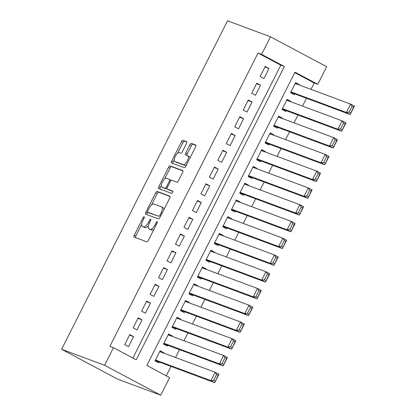 <?xml version="1.0" encoding="UTF-8"?>
<svg xmlns="http://www.w3.org/2000/svg" width="416" height="416" viewBox="0 0 416 416"><rect width="100%" height="100%" fill="white"/><g stroke="black" fill="none" stroke-linecap="round" stroke-linejoin="round"><path stroke-width="0.62" d="M144.175 216.752A1.29 0.52 -61.9 0 0 143.104 217.719L134.274 235.196A1.846 0.744 -61.9 0 0 134.108 237.089A1.846 0.744 -61.9 0 0 134.144 237.104L146.801 241.81A1.846 0.744 -61.9 0 0 148.335 240.427L157.165 222.95A1.29 0.52 -61.9 0 0 157.279 221.629A1.29 0.52 -61.9 0 0 157.253 221.614A1.29 0.52 -61.9 0 0 156.182 222.586L155.038 224.848A5.907 2.382 -61.9 0 1 150.129 229.273L149.074 228.883A5.907 2.382 -61.9 0 1 148.954 228.826A5.907 2.382 -61.9 0 1 149.484 222.778L150.623 220.516A1.29 0.52 -61.9 0 0 150.738 219.196A1.29 0.52 -61.9 0 0 150.717 219.185A1.29 0.52 -61.9 0 0 149.64 220.152L148.496 222.414A5.907 2.382 -61.9 0 1 143.588 226.84L142.532 226.45A5.907 2.382 -61.9 0 1 142.418 226.398A5.907 2.382 -61.9 0 1 142.943 220.345L144.087 218.083A1.29 0.52 -61.9 0 0 144.201 216.762A1.29 0.52 -61.9 0 0 144.175 216.752M186.472 143.52A1.846 0.744 -61.9 0 0 186.633 141.632A1.846 0.744 -61.9 0 0 186.597 141.617L183.045 140.296A1.846 0.744 -61.9 0 0 181.511 141.679L171.709 161.091A1.846 0.744 -61.9 0 0 171.543 162.978A1.846 0.744 -61.9 0 0 171.579 162.994L184.236 167.705A1.846 0.744 -61.9 0 0 185.77 166.322L195.577 146.91A1.846 0.744 -61.9 0 0 195.738 145.018A1.846 0.744 -61.9 0 0 195.702 145.002L191.412 143.406A1.846 0.744 -61.9 0 0 189.878 144.789L185.682 153.098A1.846 0.744 -61.9 0 0 185.52 154.986A1.846 0.744 -61.9 0 0 185.557 155.007L187.684 155.797A4.935 1.992 -61.9 0 1 187.782 155.839A4.935 1.992 -61.9 0 1 187.278 161.013A4.935 1.992 -61.9 0 1 183.238 164.596L174.907 161.496A4.935 1.992 -61.9 0 1 174.808 161.455A4.935 1.992 -61.9 0 1 175.308 156.276A4.935 1.992 -61.9 0 1 179.348 152.698L180.742 153.213A1.846 0.744 -61.9 0 0 182.276 151.83L186.472 143.52M132.881 358.02L280.8 65.187L258.034 53.056L261.612 54.387L270.504 36.79L227.526 20.8L61.594 349.279L117.759 379.21L160.742 395.2L169.629 377.603L146.858 365.472L295.012 72.181L317.777 84.318L326.669 66.721L270.504 36.79M258.034 53.056L109.881 346.341L113.464 347.672L104.577 365.269L61.594 349.279M157.206 191.454A1.846 0.744 -61.9 0 0 155.667 192.837L145.865 212.248A1.846 0.744 -61.9 0 0 145.699 214.141A1.846 0.744 -61.9 0 0 145.735 214.157L158.392 218.863A1.846 0.744 -61.9 0 0 159.926 217.48L169.733 198.068A1.846 0.744 -61.9 0 0 169.894 196.18A1.846 0.744 -61.9 0 0 169.858 196.165L157.206 191.454L158.72 192.265A1.846 0.744 -61.9 0 0 157.186 193.648L151.46 204.984M158.787 186.67L168.589 167.258A1.846 0.744 -61.9 0 1 170.123 165.875L182.78 170.581A1.846 0.744 -61.9 0 1 182.816 170.602A1.846 0.744 -61.9 0 1 182.655 172.489L178.459 180.799A1.846 0.744 -61.9 0 1 176.925 182.182L171.792 180.268A1.846 0.744 -61.9 0 0 170.258 181.652L167.471 187.164A1.846 0.744 -61.9 0 0 167.31 189.056A1.846 0.744 -61.9 0 0 167.346 189.072L172.687 191.058A1.29 0.52 -61.9 0 1 172.713 191.074A1.29 0.52 -61.9 0 1 172.583 192.426A1.29 0.52 -61.9 0 1 171.527 193.362L158.657 188.578A1.846 0.744 -61.9 0 1 158.621 188.557A1.846 0.744 -61.9 0 1 158.787 186.67L160.306 187.476L161.335 185.442M299.218 84.984L299.385 84.661L295.329 83.153M299.385 84.661L295.589 82.638L290.508 92.695L294.304 94.718L294.726 93.881M290.753 101.743L290.919 101.421L286.863 99.913M290.919 101.421L287.123 99.398L282.043 109.455L285.839 111.478L286.26 110.64M282.287 118.503L282.454 118.18L278.398 116.672M282.454 118.18L278.658 116.158L273.577 126.214L277.373 128.237L277.794 127.4M273.822 135.262L273.988 134.94L269.932 133.432M273.988 134.94L270.192 132.917L265.112 142.974L268.908 144.997L269.329 144.154M265.356 152.022L265.522 151.7L261.466 150.192M265.522 151.7L261.726 149.677L256.646 159.734L260.442 161.756L260.863 160.914M256.89 168.782L257.057 168.459L253.001 166.951M257.057 168.459L253.261 166.436L248.18 176.493L251.976 178.511L252.398 177.674M248.425 185.541L248.591 185.219L244.535 183.711M248.591 185.219L244.795 183.196L239.715 193.248L243.511 195.27L243.932 194.433M239.959 202.301L240.126 201.978L236.07 200.465M240.126 201.978L236.33 199.956L231.249 210.007L235.045 212.03L235.466 211.193M231.494 219.06L231.66 218.733L227.604 217.225M231.66 218.733L227.864 216.715L222.784 226.767L226.58 228.79L227.001 227.952M223.028 235.82L223.189 235.492L219.138 233.984M223.189 235.492L219.398 233.47L214.318 243.526L218.114 245.549L218.535 244.712M214.562 252.58L214.724 252.252L210.673 250.744M214.724 252.252L210.933 250.229L205.852 260.286L209.648 262.309L210.07 261.472M206.097 269.339L206.258 269.012L202.207 267.504M206.258 269.012L202.467 266.989L197.387 277.046L201.183 279.068L201.604 278.231M197.631 286.094L197.792 285.771L193.742 284.263M197.792 285.771L194.002 283.748L188.921 293.805L192.717 295.828L193.138 294.991M189.166 302.853L189.327 302.531L185.276 301.023M189.327 302.531L185.536 300.508L180.456 310.565L184.252 312.588L184.673 311.75M180.7 319.613L180.861 319.29L176.81 317.782M180.861 319.29L177.07 317.268L171.99 327.324L175.786 329.347L176.207 328.51M172.234 336.372L172.396 336.05L168.345 334.542M172.396 336.05L168.605 334.027L163.524 344.084L167.32 346.107L167.742 345.27M129.776 334.61L124.696 344.666L128.492 346.684L133.572 336.632L129.776 334.61M138.242 317.85L133.162 327.907L136.958 329.93L142.038 319.873L138.242 317.85M146.708 301.09L141.627 311.147L145.423 313.17L150.504 303.113L146.708 301.09M155.173 284.331L150.093 294.388L153.889 296.41L158.969 286.354L155.173 284.331M163.639 267.571L158.564 277.628L162.354 279.651L167.435 269.594L163.639 267.571M172.104 250.812L167.029 260.868L170.82 262.891L175.9 252.834L172.104 250.812M180.57 234.052L175.495 244.109L179.286 246.132L184.366 236.075L180.57 234.052M189.036 217.292L183.96 227.349L187.751 229.372L192.832 219.315L189.036 217.292M197.501 200.533L192.426 210.59L196.217 212.612L201.297 202.556L197.501 200.533M205.967 183.778L200.892 193.83L204.682 195.853L209.763 185.796L205.967 183.778M214.432 167.019L209.357 177.07L213.148 179.093L218.228 169.042L214.432 167.019M222.898 150.259L217.823 160.311L221.614 162.334L226.694 152.282L222.898 150.259M231.364 133.5L226.288 143.556L230.079 145.574L235.16 135.522L231.364 133.5M239.829 116.74L234.754 126.797L238.545 128.82L243.625 118.763L239.829 116.74M248.295 99.98L243.22 110.037L247.01 112.06L252.091 102.003L248.295 99.98M256.76 83.221L251.685 93.278L255.476 95.3L260.556 85.244L256.76 83.221M263.942 78.541L269.022 68.484L265.226 66.461L260.151 76.518L263.942 78.541M166.275 375.814L171.033 366.402M175.526 357.505L179.499 349.643M183.992 340.751L187.964 332.883M192.457 323.991L196.43 316.124M200.923 307.232L204.896 299.364M209.388 290.472L213.361 282.604M217.854 273.712L221.827 265.845M226.32 256.953L230.292 249.085M234.785 240.193L238.758 232.326M243.251 223.434L247.224 215.566M251.716 206.674L255.689 198.806M260.182 189.914L264.155 182.052M268.648 173.155L272.62 165.292M277.113 156.395L281.086 148.533M285.579 139.636L289.552 131.773M294.044 122.881L298.017 115.014M302.51 106.122L306.483 98.254M310.976 89.362L314.2 82.987L294.783 72.639M163.769 353.132L163.93 352.81L160.139 350.787L155.059 360.844L158.855 362.866L159.276 362.024M314.2 82.987L317.777 84.318M113.464 347.672L136.235 359.809L284.383 66.524L261.612 54.387M104.577 365.269L160.742 395.2M280.8 65.187L284.383 66.524M163.93 352.81L159.879 351.302M133.572 336.632L129.516 335.124M142.038 319.873L137.982 318.365M150.504 303.113L146.448 301.605M158.969 286.354L154.913 284.846M167.435 269.594L163.379 268.086M175.9 252.834L171.844 251.326M184.366 236.075L180.31 234.567M192.832 219.315L188.776 217.807M201.297 202.556L197.241 201.048M209.763 185.796L205.707 184.288M218.228 169.042L214.178 167.528M226.694 152.282L222.643 150.774M235.16 135.522L231.109 134.014M243.625 118.763L239.574 117.255M252.091 102.003L248.04 100.495M260.556 85.244L256.506 83.736M269.022 68.484L264.971 66.976M143.827 227.136A5.907 2.382 -61.9 0 0 143.936 227.204A5.907 2.382 -61.9 0 0 144.05 227.256L142.532 226.45M148.413 225.711A5.907 2.382 -61.9 0 1 145.106 227.651L144.05 227.256M150.363 229.57A5.907 2.382 -61.9 0 0 150.472 229.637A5.907 2.382 -61.9 0 0 150.592 229.689L149.074 228.883M154.066 229.091A5.907 2.382 -61.9 0 1 151.648 230.084L150.592 229.689M141.726 224.255L135.793 236.007A1.846 0.744 -61.9 0 0 135.424 237.583M170.097 196.498L158.72 192.265M147.81 212.212L147.384 213.06A1.846 0.744 -61.9 0 0 147.02 214.63M147.763 210.808A1.29 0.52 -61.9 0 0 147.649 212.129A1.29 0.52 -61.9 0 0 147.675 212.139L158.782 216.273A1.29 0.52 -61.9 0 0 159.858 215.306L161.06 212.919A5.907 2.382 -61.9 0 0 161.59 206.872A5.907 2.382 -61.9 0 0 161.47 206.82L153.878 203.996A5.907 2.382 -61.9 0 0 148.97 208.421L147.763 210.808M149.141 212.924A1.29 0.52 -61.9 0 0 149.167 212.94A1.29 0.52 -61.9 0 0 149.193 212.95L147.675 212.139M158.782 216.273L149.193 212.95M163.795 209.82A5.907 2.382 -61.9 0 0 163.108 207.683L161.59 206.872M164.596 178.984L170.108 168.064L168.589 167.258M183.019 170.914L171.642 166.681A1.846 0.744 -61.9 0 0 170.108 168.064M168.792 189.842A1.846 0.744 -61.9 0 0 168.828 189.862A1.846 0.744 -61.9 0 0 168.865 189.878L172.864 191.37M166.462 178.287A4.935 1.992 -61.9 0 0 162.422 181.87A4.935 1.992 -61.9 0 0 161.918 187.044A4.935 1.992 -61.9 0 0 162.016 187.091L164.954 188.183A1.846 0.744 -61.9 0 0 166.488 186.8L169.27 181.288A1.846 0.744 -61.9 0 0 169.437 179.4A1.846 0.744 -61.9 0 0 169.4 179.379L166.462 178.287M163.348 187.798A4.935 1.992 -61.9 0 0 163.436 187.855A4.935 1.992 -61.9 0 0 163.535 187.897L162.016 187.091M167.118 188.776A1.846 0.744 -61.9 0 1 166.473 188.989L163.535 187.897M171.148 180.487A1.846 0.744 -61.9 0 0 170.955 180.206A1.846 0.744 -61.9 0 0 170.919 180.19L169.473 179.421M160.306 187.476A1.846 0.744 -61.9 0 0 159.942 189.051M176.233 162.204A4.935 1.992 -61.9 0 0 176.327 162.261A4.935 1.992 -61.9 0 0 176.42 162.308L174.907 161.496M186.555 164.767A4.935 1.992 -61.9 0 1 184.756 165.407L176.42 162.308M189.888 158.168A4.935 1.992 -61.9 0 0 189.301 156.65A4.935 1.992 -61.9 0 0 189.202 156.603M195.941 145.335L192.93 144.217A1.846 0.744 -61.9 0 0 191.396 145.6L187.2 153.904A1.846 0.744 -61.9 0 0 186.836 155.48M174.216 159.936L173.228 161.897A1.846 0.744 -61.9 0 0 172.858 163.472M186.836 141.95L184.564 141.102A1.846 0.744 -61.9 0 0 183.03 142.485L177.554 153.332M155.22 360.516L214.718 382.652L210.928 380.635L155.48 360.006M159.713 351.624L215.16 372.252L218.951 374.275L214.718 382.652L218.109 375.274L216.59 374.462L213.632 380.328L215.15 381.139M213.632 380.328L210.928 380.635L215.16 372.252L216.59 374.462M218.109 375.274L218.951 374.275M163.686 343.756L223.184 365.898L219.393 363.875L163.946 343.247M168.178 334.864L223.626 355.493L227.417 357.516L223.184 365.898L226.574 358.514L225.056 357.703L222.097 363.568L223.616 364.38M222.097 363.568L219.393 363.875L223.626 355.493L225.056 357.703M226.574 358.514L227.417 357.516M172.151 326.997L231.65 349.138L227.859 347.116L172.411 326.487M176.644 318.105L232.092 338.733L235.882 340.756L231.65 349.138L235.04 341.754L233.522 340.943L230.563 346.809L232.081 347.62M230.563 346.809L227.859 347.116L232.092 338.733L233.522 340.943M235.04 341.754L235.882 340.756M180.617 310.242L240.115 332.379L236.324 330.356L180.877 309.728M185.11 301.345L240.557 321.974L244.348 323.996L240.115 332.379L243.506 324.995L241.987 324.184L239.028 330.049L240.547 330.86M239.028 330.049L236.324 330.356L240.557 321.974L241.987 324.184M243.506 324.995L244.348 323.996M189.082 293.483L248.581 315.619L244.79 313.596L189.342 292.968M193.575 284.586L249.023 305.214L252.814 307.237L248.581 315.619L251.971 308.235L250.458 307.424L247.494 313.29L249.012 314.101M247.494 313.29L244.79 313.596L249.023 305.214L250.458 307.424M251.971 308.235L252.814 307.237M197.548 276.723L257.046 298.86L253.256 296.837L197.808 276.208M202.041 267.826L257.488 288.46L261.279 290.477L257.046 298.86L260.437 291.476L258.924 290.67L255.96 296.535L257.478 297.341M255.96 296.535L253.256 296.837L257.488 288.46L258.924 290.67M260.437 291.476L261.279 290.477M206.014 259.964L265.512 282.1L261.721 280.077L206.274 259.449M210.506 251.072L265.954 271.7L269.745 273.718L265.512 282.1L268.902 274.716L267.389 273.91L264.425 279.776L265.944 280.582M264.425 279.776L261.721 280.077L265.954 271.7L267.389 273.91M268.902 274.716L269.745 273.718M214.479 243.204L273.978 265.34L270.187 263.318L214.739 242.689M218.972 234.312L274.42 254.94L278.21 256.963L273.978 265.34L277.368 257.956L275.855 257.15L272.891 263.016L274.409 263.822M272.891 263.016L270.187 263.318L274.42 254.94L275.855 257.15M277.368 257.956L278.21 256.963M222.945 226.444L282.443 248.581L278.652 246.558L223.205 225.93M227.438 217.552L282.885 238.181L286.676 240.204L282.443 248.581L285.834 241.197L284.32 240.391L281.356 246.256L282.875 247.062M281.356 246.256L278.652 246.558L282.885 238.181L284.32 240.391M285.834 241.197L286.676 240.204M231.41 209.685L290.909 231.821L287.118 229.798L231.67 209.17M235.903 200.793L291.351 221.421L295.142 223.444L290.909 231.821L294.304 224.437L292.786 223.631L289.822 229.497L291.34 230.303M289.822 229.497L287.118 229.798L291.351 221.421L292.786 223.631M294.304 224.437L295.142 223.444M239.876 192.925L299.374 215.062L295.584 213.039L240.136 192.41M244.369 184.033L299.816 204.662L303.607 206.684L299.374 215.062L302.77 207.678L301.252 206.872L298.288 212.737L299.806 213.548M298.288 212.737L295.584 213.039L299.816 204.662L301.252 206.872M302.77 207.678L303.607 206.684M248.342 176.166L307.84 198.302L304.049 196.279L248.602 175.651M252.834 167.274L308.282 187.902L312.073 189.925L307.84 198.302L311.236 190.923L309.717 190.112L306.753 195.978L308.272 196.789M306.753 195.978L304.049 196.279L308.282 187.902L309.717 190.112M311.236 190.923L312.073 189.925M256.807 159.406L316.306 181.542L312.515 179.525L257.067 158.891M261.3 150.514L316.748 171.142L320.538 173.165L316.306 181.542L319.701 174.164L318.183 173.352L315.219 179.218L316.737 180.029M315.219 179.218L312.515 179.525L316.748 171.142L318.183 173.352M319.701 174.164L320.538 173.165M265.273 142.646L324.776 164.788L320.98 162.765L265.533 142.137M269.766 133.754L325.213 154.383L329.009 156.406L324.776 164.788L328.167 157.404L326.648 156.593L323.684 162.458L325.203 163.27M323.684 162.458L320.98 162.765L325.213 154.383L326.648 156.593M328.167 157.404L329.009 156.406M273.738 125.887L333.242 148.028L329.446 146.006L273.998 125.377M278.231 116.995L333.679 137.623L337.475 139.646L333.242 148.028L336.632 140.644L335.114 139.833L332.15 145.699L333.668 146.51M332.15 145.699L329.446 146.006L333.679 137.623L335.114 139.833M336.632 140.644L337.475 139.646M282.209 109.132L341.708 131.269L337.912 129.246L282.464 108.618M286.697 100.235L342.144 120.864L345.94 122.886L341.708 131.269L345.098 123.885L343.58 123.074L340.616 128.939L342.134 129.75M340.616 128.939L337.912 129.246L342.144 120.864L343.58 123.074M345.098 123.885L345.94 122.886M290.675 92.373L350.173 114.509L346.377 112.486L290.93 91.858M295.162 83.476L350.61 104.104L354.406 106.127L350.173 114.509L353.564 107.125L352.045 106.314L349.081 112.18L350.6 112.991M349.081 112.18L346.377 112.486L350.61 104.104L352.045 106.314M353.564 107.125L354.406 106.127M144.024 218.208L143.104 217.719M157.102 223.075L156.182 222.586M150.561 220.641L149.64 220.152M145.106 227.651L143.588 226.84M149.422 222.903L148.496 222.414M151.648 230.084L150.129 229.273M155.958 225.337L155.038 224.848M135.793 236.007L134.274 235.196M147.384 213.06L145.865 212.248M157.186 193.648L155.667 192.837M160.779 215.795L159.858 215.306M161.985 213.413L161.06 212.919M171.642 166.681L170.123 165.875M168.865 189.878L167.346 189.072M166.473 188.989L164.954 188.183M167.414 187.288L166.488 186.8M170.191 181.776L169.27 181.288M184.756 165.407L183.238 164.596M187.2 153.904L185.682 153.098M191.396 145.6L189.878 144.789M192.93 144.217L191.412 143.406M173.228 161.897L171.709 161.091M183.03 142.485L181.511 141.679M184.564 141.102L183.045 140.296M143.936 227.204L142.418 226.398M150.472 229.637L148.954 228.826M149.167 212.94L147.649 212.129M168.828 189.862L167.31 189.056M163.436 187.855L161.918 187.044M170.955 180.206L169.437 179.4M176.327 162.261L174.808 161.455M189.301 156.65L187.782 155.839"/></g></svg>
